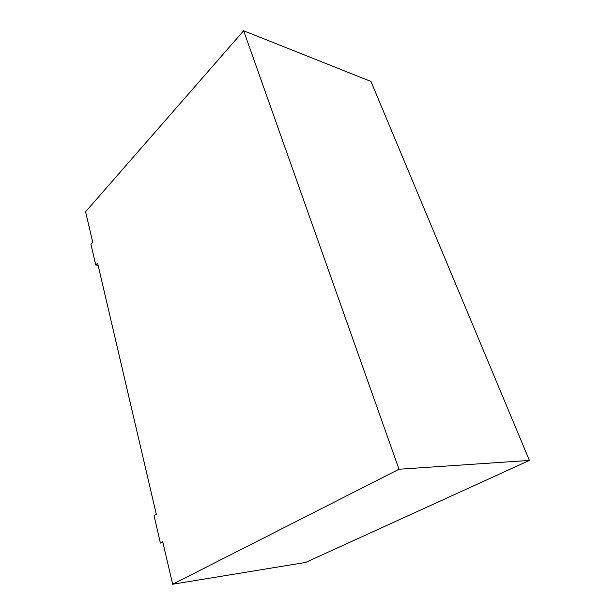 <?xml version="1.0" encoding="UTF-8"?>
<svg xmlns="http://www.w3.org/2000/svg" width="615" height="615" viewBox="0 0 615 615"><rect width="100%" height="100%" fill="white"/><g stroke="black" fill="none" stroke-linecap="round" stroke-linejoin="round"><path stroke-width="0.92" d="M95.763 265.05L97.6 263.128L156.31 514.309L154.05 515.701L160.415 543.076L162.721 541.746L172.661 584.25L305.555 562.456L529.407 460.42L370.96 81.457L243.648 30.75L85.593 211.76L92.719 242.241L90.92 244.201L95.763 265.05L98.123 265.373M243.648 30.75L398.997 469.245L172.661 584.25M160.415 543.076L162.96 542.761M529.407 460.42L398.997 469.245"/></g></svg>
